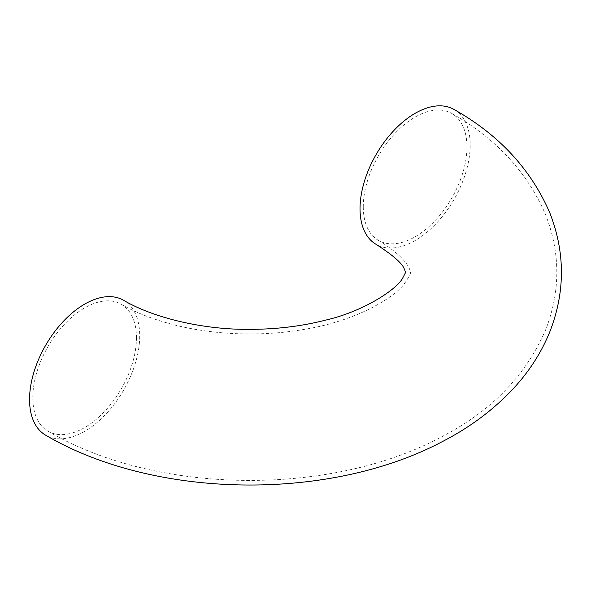 <?xml version="1.0" encoding="UTF-8"?>
<svg xmlns="http://www.w3.org/2000/svg" width="591" height="591" viewBox="0 0 591 591"><rect width="100%" height="100%" fill="white"/><g stroke="black" fill="none" stroke-linecap="round" stroke-linejoin="round"><path stroke-width="0.44" stroke-dasharray="2.96 2.22" d="M136.455 337.816A73.291 42.316 120 0 0 121.281 304.262A73.291 42.316 120 0 0 47.982 346.577A73.291 42.316 120 0 0 47.982 431.208A73.291 42.316 120 0 0 104.467 411.572A73.291 42.316 120 0 0 136.455 337.816M363.28 206.857A73.291 42.316 120 0 0 378.462 240.411A73.291 42.316 120 0 0 451.76 198.096A73.291 42.316 120 0 0 451.76 113.457A73.291 42.316 120 0 0 395.276 133.093A73.291 42.316 120 0 0 363.28 206.857M123.578 300.28A77.894 44.975 -60 0 1 139.712 335.939A77.894 44.975 -60 0 1 105.708 414.328A77.894 44.975 -60 0 1 45.684 435.198M454.058 109.475A77.894 44.975 -60 0 1 454.058 199.418A77.894 44.975 -60 0 1 376.164 244.393M378.462 240.411C411.447 260.594 410.516 273.02 410.257 272.333C411.203 272.577 409.467 276.063 405.049 282.786C396.332 296.054 358.988 320.359 305.015 329.253C286.908 332.415 268.255 333.989 249.055 333.959C224.802 333.849 201.686 331.27 179.716 326.217C156.29 320.654 136.816 313.333 121.281 304.262M47.982 431.208C156.637 495.199 332.105 496.876 443.797 435.648C491.956 410.435 525.887 375.211 545.589 329.97C560.586 291.444 560.549 252.933 545.486 214.43C527.046 171.937 495.805 138.279 451.76 113.457"/><path stroke-width="0.89" d="M45.684 435.198A77.894 44.975 -60 0 1 45.684 345.247A77.894 44.975 -60 0 1 123.578 300.28C153.896 318.128 203.777 329.867 250.03 329.357C276.854 329.268 302.097 326.18 325.774 320.078C362.468 311.708 395.143 290.573 402.294 278.812L405.662 272.333L404.214 268.816C402.168 263.239 392.816 255.098 376.164 244.393A77.894 44.975 -60 0 1 360.03 208.734A77.894 44.975 -60 0 1 394.034 130.345A77.894 44.975 -60 0 1 454.058 109.475C498.944 134.755 530.844 169.166 549.756 212.716C565.262 252.357 565.299 292.013 549.866 331.684C541.711 351.697 530.253 369.885 515.492 386.248C495.384 408.381 471.012 426.828 442.386 441.595C329.098 501.685 154.672 499.292 45.684 435.198"/></g></svg>
